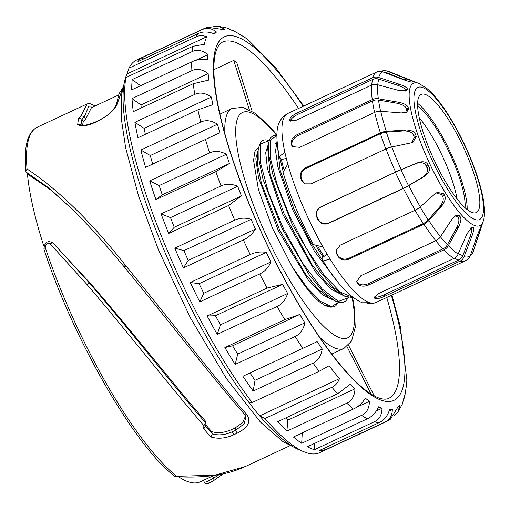 <?xml version="1.0" encoding="UTF-8"?>
<svg xmlns="http://www.w3.org/2000/svg" width="510" height="510" viewBox="0 0 510 510"><rect width="100%" height="100%" fill="white"/><g stroke="black" fill="none" stroke-linecap="round" stroke-linejoin="round"><path stroke-width="0.76" d="M43.828 246.075A192.538 47.232 -115 0 1 27.47 174.025L26.144 172.08L49.221 188.209L73.829 210.662M213.881 475.46L200.232 481.829A192.538 47.232 -115 0 1 178.551 476.78M205.759 424.836A192.538 47.232 65 0 0 211.771 431.664C217.942 433.43 224.559 432.722 231.623 429.554L235.148 427.909L242.562 422.79L245.603 415.892M73.631 210.464L50.458 189.765L27.47 174.025M203.86 425.569L205.976 423.249L205.957 423.861L205.702 426.462L203.726 428.77L203.86 425.569C173.655 390.947 130.796 335.822 87.14 284.688L50.324 244.003A2.41 1.173 -44.4 0 1 52.912 242.996L90.385 283.35C133.907 333.597 175.835 387.224 205.543 421.203L205.976 423.249C176.039 389.002 133.186 333.986 89.562 283.19L53.977 243.837M81.033 124.982A195.343 47.921 -115 0 1 81.976 119.193L84.341 116.847L85.654 119.2L91.437 107.674L118.569 95.019M85.654 119.2L83.296 121.527A192.538 47.232 65 0 0 82.614 125.301M237.328 433.137A2.41 0.593 -115 0 1 235.767 430.153L235.148 427.909M83.296 121.527L81.976 119.193L78.769 117.989L81.16 115.534L87.108 103.938L37.389 127.124A197.752 48.507 65 0 0 27.075 169.014C58.752 190.045 91.519 222.118 125.377 265.238A2.41 0.574 140.3 0 0 124.23 266.915L124.701 267.482C167.586 319.349 213.83 379.676 244.577 414.343A2.41 1.791 140 0 1 244.558 414.318L245.979 416.912L244.054 423.976L235.767 430.153L232.248 431.798L231.623 429.554M27.075 169.014L25.857 171.264L26.144 172.08M219.121 474.625L213.588 478.214A2.41 1.893 -121.1 0 1 213.097 481.013A2.41 1.893 -121.1 0 1 212.887 481.115L207.729 483.416M122.827 87.828L117.632 102.752C115.878 108.828 109.376 114.909 98.124 121.01L94.579 122.661C86.445 126.136 80.822 126.773 77.711 124.58A197.752 48.507 -115 0 1 78.769 117.989M87.108 103.938L89.352 103.377L95.191 105.921M125.377 265.238L125.843 265.806C171.016 320.917 216.399 380.326 246.834 414.598C251.341 421.33 248.179 427.507 237.341 433.13L233.797 434.788C225.713 438.434 218.082 439.161 210.91 436.955A197.752 48.507 -115 0 1 203.726 428.77M50.324 244.003C47.13 242.658 45.454 243.869 45.288 247.643A197.752 48.507 65 0 0 176.683 476.308L214.844 475.199L245.272 466.573L290.158 445.644M249.313 402.976A212.594 52.154 -115 0 1 124.536 81.53A212.594 52.154 65 0 1 126.945 73.975L128.96 68.155L195.916 36.93C199.314 35.324 202.923 35.267 206.754 36.758A212.594 52.154 65 0 0 204.344 44.313L192.939 46.289L125.976 77.514A216.603 53.136 65 0 0 252.15 402.549L249.313 402.976A212.594 52.154 65 0 0 259.66 415.873A212.594 52.154 -115 0 0 299.555 450.005L304.489 451.981A216.603 53.136 65 0 0 319.655 452.689L386.618 421.464A216.603 53.136 -115 0 1 384.667 422.191L324.755 450.126A216.603 53.136 -115 0 1 319.145 450.617L379.058 422.682C384.055 420.393 387.555 416.077 389.551 409.728A208.584 51.166 65 0 0 392.324 409.485C392.235 415.663 389.685 419.902 384.667 422.191M125.976 77.514L124.536 81.53M339.469 378.656C337.849 382.844 335.331 385.719 331.921 387.288L264.958 418.519L259.66 415.873L339.469 378.656A212.594 52.154 65 0 1 329.122 365.753L319.107 371.318L252.15 402.549M313.07 363.133L253.158 391.074A216.603 53.136 -115 0 1 242.894 376.259L317.144 341.649A208.584 51.166 65 0 0 322.218 348.974C321.121 356.133 318.074 360.85 313.07 363.133A216.603 53.136 -115 0 0 319.107 371.318M295.105 336.479L235.193 364.42A216.603 53.136 -115 0 1 224.865 347.559L284.778 319.617L299.778 314.466A208.584 51.166 65 0 0 304.891 322.804C303.367 329.639 300.109 334.197 295.105 336.479A216.603 53.136 -115 0 0 302.806 348.317M277.147 306.44L217.228 334.381A216.603 53.136 -115 0 1 207.143 315.983L267.061 288.048L282.648 284.395A208.584 51.166 65 0 0 287.634 293.492C285.638 299.835 282.138 304.151 277.147 306.44A216.603 53.136 -115 0 0 284.778 319.617M259.724 273.934L199.812 301.869A216.603 53.136 -115 0 1 190.281 282.502L250.193 254.566C255.159 252.22 260.514 251.481 266.258 252.354A208.584 51.166 65 0 0 270.976 261.93C268.47 267.642 264.715 271.639 259.724 273.934A216.603 53.136 -115 0 0 267.061 288.048M243.378 239.942L183.466 267.884A216.603 53.136 -115 0 1 174.777 248.128L234.689 220.186C239.655 217.84 245.131 217.547 251.124 219.313A208.584 51.166 65 0 0 255.421 229.079C252.38 234.02 248.37 237.641 243.378 239.942A216.603 53.136 -115 0 0 250.193 254.566M228.607 205.505L168.695 233.44A216.603 53.136 -115 0 1 161.109 213.907L221.021 185.965C225.987 183.606 231.54 183.708 237.685 186.271A208.584 51.166 65 0 0 241.44 195.936L228.607 205.505A216.603 53.136 65 0 0 231.604 212.836A216.603 53.136 -115 0 0 234.689 220.186M215.851 171.66L155.939 199.601A216.603 53.136 -115 0 1 149.691 180.871L209.604 152.93C214.57 150.565 220.154 151.005 226.37 154.243A208.584 51.166 65 0 0 229.455 163.506L215.851 171.66A216.603 53.136 65 0 0 221.021 185.965M205.505 139.44L145.592 167.382A216.603 53.136 -115 0 1 140.875 150.029L200.787 122.094C205.747 119.722 211.325 120.424 217.509 124.198A208.584 51.166 65 0 0 219.842 132.778L205.505 139.44A216.603 53.136 65 0 0 209.604 152.93M197.88 109.828L137.968 137.77A216.603 53.136 -115 0 1 134.914 122.323L194.826 94.382C199.792 92.01 205.307 92.896 211.376 97.04A208.584 51.166 65 0 0 212.887 104.677L197.88 109.828A216.603 53.136 65 0 0 200.787 122.094M193.207 83.723L133.295 111.664A216.603 53.136 -115 0 1 132.007 98.589L191.919 70.648C196.885 68.276 202.298 69.264 208.156 73.612A208.584 51.166 65 0 0 208.794 80.07L193.207 83.723A216.603 53.136 65 0 0 194.826 94.382M191.626 61.914L131.714 89.849A216.603 53.136 -115 0 1 132.23 79.547L192.142 51.612C197.109 49.234 202.381 50.235 207.952 54.608A208.584 51.166 65 0 0 207.697 59.702C201.954 58.828 196.592 59.568 191.626 61.914A216.603 53.136 65 0 0 191.919 70.648M249.173 40.717A208.584 51.166 65 0 0 248.364 40.067A208.584 51.166 65 0 0 245.1 37.606L236.009 32.104A208.584 51.166 65 0 0 232.528 30.651L227.39 28.088L218.038 26.227L225.006 29.191A208.584 51.166 65 0 0 222.232 29.433L207.755 27.272L203.522 28.847A216.603 53.136 65 0 0 201.871 29.765C206.843 27.4 211.72 28.158 216.501 32.053A208.584 51.166 65 0 0 214.519 33.991C208.373 31.429 202.814 31.32 197.855 33.679L137.942 61.621A216.603 53.136 -115 0 1 141.958 57.706L201.871 29.765M231.604 30.045L234.166 30.874M213.626 26.692L218.038 26.227M206.754 36.758L126.945 73.975M203.522 28.847L136.559 60.072A216.603 53.136 65 0 0 128.96 68.155M264.958 418.519A216.603 53.136 65 0 0 304.489 451.981M374.334 421.764L314.421 449.705A216.603 53.136 -115 0 1 307.39 446.754L367.302 418.818C372.294 416.523 376.042 412.526 378.547 406.814A208.584 51.166 65 0 0 382.028 408.268C381.907 414.981 379.344 419.475 374.334 421.764A216.603 53.136 -115 0 0 379.058 422.682M361.59 415.363L301.678 443.305A216.603 53.136 -115 0 1 293.428 437.006L353.347 409.071C358.332 406.77 362.342 403.149 365.383 398.208A208.584 51.166 65 0 0 369.457 401.319C369.221 408.402 366.601 413.081 361.59 415.363A216.603 53.136 -115 0 0 367.302 418.818M346.819 403.187L286.907 431.122A216.603 53.136 -115 0 1 277.708 421.674L337.62 393.733L350.447 384.164A208.584 51.166 65 0 0 354.998 388.837C354.558 396.123 351.83 400.905 346.819 403.187A216.603 53.136 -115 0 0 353.347 409.071M386.618 421.464L390.201 419.456L398.049 406.865A208.584 51.166 65 0 0 400.038 404.927L397.749 412.303L394.485 415.382M397.749 412.303L402.396 404.016L403.792 398.304A208.584 51.166 65 0 0 404.934 394.74L404.679 397.016L403.646 399.521M404.679 397.016L406.604 384.31A208.584 51.166 65 0 0 406.84 379.899A208.584 51.166 65 0 0 406.859 379.217M253.158 391.074L255.032 380.307L322.218 348.974M317.144 341.649L249.957 372.982A208.584 51.166 65 0 0 255.032 380.307M249.957 372.982L242.894 376.259M235.193 364.42L237.705 354.131L304.891 322.804M299.778 314.466L232.598 345.799A208.584 51.166 65 0 0 237.705 354.131M232.598 345.799L224.865 347.559M217.228 334.381L220.447 324.825L287.634 293.492M282.648 284.395L215.462 315.728A208.584 51.166 65 0 0 220.447 324.825M215.462 315.728L207.143 315.983M199.812 301.869L203.79 293.263L270.976 261.93M266.258 252.354L199.078 283.688A208.584 51.166 65 0 0 203.79 293.263M199.078 283.688L190.281 282.502M183.466 267.884L188.235 260.412L255.421 229.079M251.124 219.313L183.938 250.646A208.584 51.166 65 0 0 188.235 260.412M183.938 250.646L174.777 248.128M213.875 69.666L233.746 60.397A196.548 48.214 -115 0 1 236.92 63.087L252.125 111.199M374.302 395.945L348.508 345.206M346.972 346.564L371.14 394.103M233.746 60.397L249.32 109.669M258.831 147.288L254.955 151.4L253.547 160.172L258.411 189.401L272.385 228.047L292.185 266.787C302.449 283.789 311.75 295.634 320.095 302.322L324.538 305.209L331.143 306.561M257.767 151.986L257.575 165.087L261.502 183.523L279.639 230.067L305.42 273.927L318.202 289.259L329.543 298.101M267.635 147.364L270.07 174.037L284.127 213.805L312.101 264.817L326.604 283.139L339.501 293.55M344.843 296.291L332.909 286.964L319.4 270.727L292.122 224.234L272.939 174.853L268.789 155.282L268.878 141.876L270.434 137.968L273.003 135.698L276.904 135.348M337.257 301.856L334.726 300.772L323.047 291.567L309.538 275.336L282.26 228.85L263.071 179.475L258.921 159.898L259.023 146.415M328.045 306.663L324.851 305.369L320.095 302.322M352.869 297.33L340.336 292.173L323.895 274.775L306.07 247.962L289.603 216.055L277.032 184.199L270.243 157.513L270.236 140.307L276.898 135.373M334.86 300.83L340.897 302.583L343.147 302.347L345.64 301.161L348.438 297.649L338.5 301.41L322.224 289.087L302.685 263.179L283.592 228.862L268.579 192.965L260.463 162.639L260.706 143.935L269.127 140.594M324.8 305.337L330.735 307.16L333.228 306.956L335.707 305.822L338.576 302.251L331.71 306.599L320.854 301.576L307.179 287.767L292.185 266.787M337.352 281.354L314.409 251.22L292.708 209.801L277.873 166.757L275.578 150.986L277.032 141.155M343.53 295.615L331.015 289.208L315.052 271.352L282.84 214.404L267.393 168.517L265.716 152.662L268.394 144.043M333.655 300.218L322.492 294.92L308.308 280.035L278.307 230.577L258.519 177.601L255.816 158.744L258.525 148.646M277.249 143.903L280.111 170.11L293.996 209.202L310.003 241.071L327.7 268.132M323.104 257.206L316.595 246.808M282.967 170.818L279.792 157.73M367.468 303.322L371.937 303.794L374.028 303.112A104.289 25.583 -115 0 1 369.801 302.698L362.323 302.787C349.847 297.292 336.753 283.35 323.034 260.961L322.639 257.582L327.031 253.986M323.034 260.961L330.11 259.061A104.289 25.583 -115 0 1 322.964 246.974L313.446 244.628C300.141 220.186 290.012 196.076 283.05 172.303L287.806 164.01A104.289 25.583 -115 0 1 284.88 152.337L279.193 156.627L281.711 159.483L286.32 158.419M453.913 258.436A8.02 7.255 122.6 0 0 458.158 254.037L466.924 233.956L471.693 227.199L472.483 227.135A80.223 19.68 65 0 0 473.178 227.454C474.211 227.983 473.79 230.909 471.909 236.238L464.036 256.734A8.02 7.631 103.7 0 1 459.924 261.197L384.961 296.157C380.556 298.178 377.368 298.987 375.392 298.579A104.289 25.583 -115 0 1 374.684 298.254L374.219 297.783L378.949 293.397L453.913 258.436A104.289 25.583 -115 0 1 443.866 249.913L368.902 284.873C364.427 286.716 360.921 286.556 358.377 284.408A104.289 25.583 -115 0 1 357.427 283.33L356.63 281.718L360.863 275.7L435.827 240.739A104.289 25.583 -115 0 1 423.88 224.177L348.91 259.137C344.403 260.827 340.776 259.928 338.028 256.441A104.289 25.583 -115 0 1 337.008 254.796L336.09 250.537L340.234 245.144L415.204 210.184A104.289 25.583 -115 0 1 403.416 188.451L328.446 223.412C323.939 224.999 320.414 223.699 317.87 219.517A104.289 25.583 -115 0 1 316.952 217.585C315.301 212.97 316.531 209.444 320.637 207.009L395.601 172.048A104.289 25.583 -115 0 1 390.577 160.433A104.289 25.583 65 0 1 386.013 148.907L311.049 183.868L304.776 183.861L301.384 180.011A104.289 25.583 -115 0 1 300.728 178.13C299.695 173.687 301.27 170.276 305.452 167.892L380.415 132.931A8.02 3.544 162.2 0 1 386.319 131.357L406.036 129.974C411.309 130.12 414.496 131.65 415.599 134.57A80.223 19.68 65 0 0 416.249 136.419L412.87 142.494L391.788 146.976A8.02 2.289 159.3 0 0 386.013 148.907M374.691 112.378L299.721 147.339L292.313 146.606L291.427 144.757A104.289 25.583 -115 0 1 291.146 143.253C290.981 139.721 293.033 136.82 297.304 134.557L372.274 99.597A8.02 6.05 171.9 0 1 378.356 98.774L399.292 102.357C404.761 103.651 407.758 105.462 408.268 107.782A80.223 19.68 65 0 0 408.548 109.261L406.591 112.219L401.287 112.946L380.721 111.269A8.02 5.113 167.1 0 0 374.691 112.378A104.289 25.583 65 0 0 380.415 132.931M371.395 85.183L296.425 120.143L289.858 120.647L289.718 119.856A104.289 25.583 -115 0 1 289.858 118.983C290.662 116.937 293.244 114.865 297.61 112.761L372.581 77.8A8.02 7.516 -162.3 0 1 378.656 77.475L399.54 84.303C404.883 86.241 407.477 87.867 407.318 89.186A80.223 19.68 65 0 0 407.184 90.04L406.464 90.831L398.559 90.417L377.496 84.685A8.02 7.057 -177.1 0 0 371.395 85.183A104.289 25.583 65 0 0 372.274 99.597M418.959 83.512A78.565 19.272 65 0 0 423.644 149.991A78.565 19.272 65 0 0 483.206 221.283C484.895 216.648 484.946 209.451 483.359 199.684C481.217 187.476 476.914 173.527 470.443 157.858C462.098 137.923 452.701 120.583 442.253 105.831C436.758 98.15 431.479 92.227 426.417 88.083L418.959 83.512L390.169 71.98A101.943 25.009 65 0 0 387.16 71.139L406.75 78.935C411.653 80.892 413.706 81.912 412.928 81.989A80.223 19.68 65 0 0 412.392 82.072C411.481 82.257 408.331 81.402 402.957 79.515L382.685 71.827A8.02 7.777 -118.7 0 0 376.699 72.025L287.64 113.545A104.289 25.583 65 0 0 284.88 152.337M387.16 71.139A8.02 7.682 -81.9 0 0 385.483 70.692A8.02 7.682 -81.9 0 0 381.282 71.323L381.097 71.406M428.049 164.909L426.054 165.839A80.223 19.68 65 0 0 426.959 167.739L428.955 166.815A80.223 19.68 65 0 1 428.049 164.909C426.532 161.906 423.389 161.064 418.614 162.384L401.16 169.594A8.02 0.421 155.8 0 0 395.601 172.048M428.955 166.815C430.332 169.887 429.044 172.941 425.091 175.969L408.797 185.627A8.02 0.937 153.3 0 1 403.416 188.451M443.464 193.564L441.475 194.495A80.223 19.68 65 0 0 442.476 196.114L444.471 195.19A80.223 19.68 65 0 1 443.464 193.564L437.197 192.417L434.851 193.972L420.317 206.869A8.02 2.773 149.6 0 1 415.204 210.184M444.471 195.19C446.001 197.81 445.192 201.272 442.042 205.575L428.802 220.549A8.02 3.997 146.6 0 1 423.88 224.177M459.185 215.577L457.189 216.508A80.223 19.68 65 0 0 458.12 217.566L460.116 216.635A80.223 19.68 65 0 1 459.185 215.577L456.118 215.277L451.943 219.294L440.481 236.742A8.02 5.489 141.3 0 1 435.827 240.739M460.116 216.635C461.524 218.356 461.021 221.773 458.605 226.886L448.341 245.705A8.02 6.362 135.8 0 1 443.866 249.913M481.523 225.63L481.408 225.764A80.223 19.68 65 0 1 481.064 226.249L477.213 235.422L470.296 255.771A8.02 7.765 53.3 0 1 467.644 259.431L465.216 260.878A104.289 25.583 -115 0 1 459.924 261.197M481.408 225.764L473.178 251.736A8.02 7.58 22 0 1 473.019 252.182A8.02 7.58 22 0 1 470.418 255.427M467.823 157.201A65.184 15.988 -115 0 1 476.276 212.568A65.184 15.988 -115 0 1 429.63 149.787A65.184 15.988 65 0 1 421.177 94.42A65.184 15.988 65 0 1 467.823 157.201M411.825 142.908L414.254 137.349L416.249 136.419M415.599 134.57L413.604 135.501C412.501 132.575 409.313 131.044 404.041 130.904L386.363 132.147A8.02 3.544 162.2 0 0 380.46 133.716L306.076 168.402C301.894 170.793 300.326 174.203 301.359 178.647A102.689 25.188 65 0 0 301.926 180.279L305.05 183.989M413.604 135.501A80.223 19.68 65 0 0 414.254 137.349M405.488 112.621L406.553 110.192L408.548 109.261M408.268 107.782L406.272 108.713C405.756 106.386 402.766 104.582 397.296 103.281L378.528 100.075A8.02 6.05 171.9 0 0 372.44 100.891L298.057 135.583C293.785 137.847 291.733 140.747 291.898 144.285A102.689 25.188 65 0 0 292.147 145.592L292.702 147.001M406.272 108.713A80.223 19.68 65 0 0 406.553 110.192M405.138 91.162L407.184 90.04M407.318 89.186L405.329 90.111C405.482 88.797 402.887 87.172 397.551 85.227L378.822 79.107A8.02 7.516 -162.3 0 0 372.74 79.439L298.356 114.125C293.99 116.223 291.408 118.301 290.604 120.354A102.689 25.188 65 0 0 290.483 121.106L290.477 121.15M405.329 90.111A80.223 19.68 65 0 0 405.189 90.965M408.025 81.211L387.192 72.873A8.02 7.682 -81.9 0 0 385.509 72.426L383.864 72.273M426.054 165.839C424.537 162.83 421.394 161.989 416.625 163.308L400.968 169.779A8.02 0.421 155.8 0 0 395.409 172.233L321.026 206.92C316.92 209.355 315.696 212.88 317.347 217.496A102.689 25.188 65 0 0 318.144 219.172C320.688 223.361 324.213 224.661 328.72 223.074L403.104 188.381A8.02 0.937 153.3 0 0 408.484 185.563L423.096 176.9C427.048 173.865 428.336 170.812 426.959 167.739M441.475 194.495L436.203 192.958M420.151 207.015A100.336 24.614 65 0 0 428.177 219.937L440.047 206.499C443.203 202.196 444.012 198.734 442.476 196.114M428.177 219.937A8.02 3.997 146.6 0 1 423.249 223.565L348.872 258.251C344.358 259.941 340.731 259.042 337.99 255.555A102.689 25.188 65 0 1 337.097 254.12L337.008 254.796M457.189 216.508L455.098 215.883M440.436 236.812A100.336 24.614 65 0 0 447.404 244.692L456.609 227.817C459.025 222.704 459.529 219.281 458.12 217.566M447.404 244.692A8.02 6.362 135.8 0 1 442.935 248.899L368.551 283.585C364.076 285.428 360.57 285.275 358.026 283.12A102.689 25.188 65 0 1 357.204 282.183L357.427 283.33M470.545 228.091A80.223 19.68 65 0 0 471.183 228.384L473.178 227.454M458.324 253.655A100.336 24.614 65 0 0 462.857 255.548L469.914 237.169C471.795 231.84 472.215 228.907 471.183 228.384M462.857 255.548A8.02 7.631 103.7 0 1 458.745 260.004L384.361 294.697C379.963 296.718 376.769 297.528 374.793 297.113A102.689 25.188 65 0 1 374.34 296.909M356.567 281.137L357.204 282.183M336.147 250.2L337.097 254.12M417.613 103.339A65.184 15.988 -115 0 1 455.137 163.117A65.184 15.988 -115 0 1 467.154 209.565M417.639 106.093A60.97 14.956 -115 0 1 453.9 162.881A60.97 14.956 65 0 1 465.056 207.78M457.113 198.976A60.97 14.956 65 0 0 446.856 166.164A60.97 14.956 65 0 0 419.271 117.835M324.022 256.453L318.176 247.133M283.617 168.797L281.24 159.063M324.755 450.126L324.851 447.958M392.324 409.485L389.2 410.945M314.421 449.705L314.695 443.349M382.028 408.268L376.456 410.869M301.678 443.305L302.271 432.646M369.457 401.319L356.337 407.439M286.907 431.122L287.812 420.17L354.998 388.837M285.638 417.977A208.584 51.166 65 0 0 287.812 420.17M143.61 58.975L141.958 57.706M216.501 32.053L213.416 33.494M168.695 233.44L174.254 227.262L241.44 195.936M237.685 186.271L170.506 217.604A208.584 51.166 65 0 0 174.254 227.262M170.506 217.604L161.109 213.907M155.939 199.601L162.276 194.839L229.455 163.506M226.37 154.243L159.184 185.576A208.584 51.166 65 0 0 162.276 194.839M159.184 185.576L149.691 180.871M217.509 124.198L150.322 155.531A208.584 51.166 65 0 0 152.656 164.092M150.322 155.531L140.875 150.029M211.376 97.04L144.19 128.373A208.584 51.166 65 0 0 145.35 134.328M144.19 128.373L134.914 122.323M208.156 73.612L140.97 104.939A208.584 51.166 65 0 0 141.238 107.954M140.97 104.939L132.007 98.589M140.766 85.941L132.23 79.547M207.952 54.608L195.241 60.537M176.683 476.308L174.739 476.308C134.876 446.524 72.783 338.353 43.924 249.116A2.41 1.007 161.7 0 1 45.288 247.643M204.561 482.243C205.441 482.326 208.443 480.981 213.588 478.214L212.345 475.709M117.632 102.759A2.41 2.187 -169.1 0 0 116.401 104.314M98.118 121.017A2.41 0.593 -115 0 1 98.245 120.685L94.72 122.33C86.821 125.313 82.059 126.091 80.421 124.669L77.711 124.58M94.936 106.042L88.785 106.201L84.341 116.847L81.16 115.534M233.797 434.788L232.248 431.798C225.095 434.992 218.452 435.68 212.326 433.851L211.771 431.664M205.696 426.29A195.343 47.921 -115 0 0 212.326 433.857L210.91 436.955M246.834 414.598A2.41 1.791 140 0 1 244.596 414.362M192.939 46.289A216.603 53.136 65 0 0 192.142 51.612M303.182 106.309A200.558 49.196 65 0 0 217.636 43.752A200.558 49.196 65 0 0 250.404 207.175A200.558 49.196 65 0 0 372.676 395.951A200.558 49.196 65 0 0 391.329 295.335M197.855 33.679A216.603 53.136 65 0 0 195.916 36.93M337.62 393.733A216.603 53.136 -115 0 1 331.921 387.288M298.605 108.432A196.548 48.214 65 0 0 222.57 42.094C220.333 42.987 218.388 45.396 216.731 49.317C214.009 56.004 213.25 66.581 214.449 81.045C217.764 114.425 229.806 156.5 250.582 207.283C274.909 266.347 308.952 326.476 338.213 362.221C355.196 382.8 368.966 394.797 379.529 398.221C383.545 399.438 386.606 399.483 388.716 398.355A196.548 48.214 65 0 0 386.758 297.47M276.911 134.927L270.593 127.443L255.453 113.379L242.626 107.349L232.076 108.477A132.37 32.474 65 0 0 224.999 134.232M276.599 135.297A124.344 30.504 65 0 0 236.563 121.864A124.344 30.504 65 0 0 258.634 218.082A124.344 30.504 -115 0 0 328.274 330.525A124.344 30.504 -115 0 0 352.193 297.891M352.671 297.808L354.38 308.046L355.234 327.344L351.607 341.05L343.969 348.406A132.37 32.474 -115 0 1 319.687 337.276M330.11 259.061A104.289 25.583 65 0 0 369.801 302.698M287.806 164.01A104.289 25.583 65 0 0 301.161 202.132A104.289 25.583 65 0 0 322.964 246.974M374.028 303.112A104.289 25.583 65 0 0 375.8 302.577L371.937 303.794M376.699 72.025A104.289 25.583 65 0 0 372.581 77.8M401.16 169.594A101.943 25.009 -115 0 1 396.251 158.24A101.943 25.009 65 0 1 391.788 146.976M420.317 206.869A101.943 25.009 -115 0 1 408.797 185.627M440.481 236.742A101.943 25.009 -115 0 1 428.802 220.549M458.158 254.037A101.943 25.009 -115 0 1 448.341 245.705M470.296 255.771A101.943 25.009 -115 0 1 464.036 256.734M483.206 221.283L473.541 250.748A101.943 25.009 -115 0 1 473.178 251.736M427.367 149.353A72.892 17.882 65 0 0 476.212 219.855A72.892 17.882 65 0 0 470.08 157.641A72.892 17.882 65 0 0 421.241 87.133A72.892 17.882 65 0 0 427.367 149.353M382.685 71.827A101.943 25.009 65 0 0 378.656 77.475M377.496 84.685A101.943 25.009 65 0 0 378.356 98.774M380.721 111.269A101.943 25.009 65 0 0 386.319 131.357M386.363 132.147A100.336 24.614 65 0 0 391.559 147.02M406.036 129.974L404.041 130.904M306.076 168.402L305.452 167.892M380.46 133.716A102.689 25.188 65 0 0 385.802 149.003M301.359 178.647L300.728 178.13M301.384 180.011L301.926 180.279M378.528 100.075A100.336 24.614 65 0 0 380.6 111.257M399.292 102.357L397.296 103.281M298.057 135.583L297.304 134.557M372.44 100.891A102.689 25.188 65 0 0 374.582 112.423M291.898 144.285L291.146 143.253M291.427 144.757L292.147 145.592M378.822 79.107A100.336 24.614 65 0 0 377.776 84.762M399.54 84.303L397.551 85.227M298.356 114.125L297.61 112.761M372.74 79.439A102.689 25.188 65 0 0 371.688 85.049M290.604 120.354L289.858 118.983M289.718 119.856L290.483 121.106M387.192 72.873A100.336 24.614 65 0 0 385.279 72.809M406.75 78.935L404.755 79.86M418.614 162.384L416.625 163.308M321.026 206.92L320.637 207.009M423.096 176.9L425.091 175.969M328.446 223.412L328.72 223.074M440.047 206.499L442.042 205.575M348.91 259.137L348.872 258.251M456.609 227.817L458.605 226.886M368.902 284.873L368.551 283.585M472.483 227.135L470.641 227.995M469.914 237.169L471.909 236.238M384.961 296.157L384.361 294.697M478.201 232.681L479.655 232.005M375.392 298.579L374.793 297.113M374.27 297.075L374.684 298.254M454.359 258.207A102.689 25.188 65 0 0 458.745 260.004M358.377 284.408L358.026 283.12M435.75 240.777A102.689 25.188 65 0 0 442.935 248.899M338.028 256.441L337.99 255.555M415 210.273A102.689 25.188 65 0 0 423.249 223.565M317.87 219.517L318.144 219.172M317.347 217.496L316.952 217.585M395.409 172.233A102.689 25.188 65 0 0 403.104 188.381M400.968 169.779A100.336 24.614 65 0 0 408.484 185.563M94.579 122.661L94.713 122.33M87.14 284.688A2.41 0.567 -40.8 0 1 89.562 283.19L90.385 283.35M125.843 265.806A2.41 0.567 140.3 0 0 124.695 267.476M72.649 209.489C89.097 226.019 106.29 245.163 124.23 266.921M293.652 447.085L282.967 441.641L260.368 422.012L226.3 378.35L190.434 317.889L158.406 249.69L138.535 195.878L125.619 147.613L121.291 118.537L121.45 95.236L124.134 83.595M303.781 106.029L275.221 67.059L248.364 40.067M406.84 379.899L400.254 326.374L391.929 295.054M257.652 152.477L259.016 146.491M329.269 297.961L334.738 300.772M267.52 147.868L268.885 141.876M339.137 293.358L344.601 296.17M324.857 305.369L324.538 305.209M344.856 296.297L353.296 297.655M259.029 146.427L260.725 142.347L262.287 140.766L263.931 140.001L266.061 139.823L269.21 140.639M275.164 143.648L275.827 143.992M465.216 260.878L375.8 302.577M279.187 156.627C274.386 129.374 277.115 120.022 287.64 113.545M385.483 70.692L390.169 71.98M473.541 250.748L473.019 252.182M343.969 348.406L331.812 354.074M232.076 108.477L219.918 114.144M175.574 476.627C191.263 477.609 205.759 476.946 219.051 474.638C228.563 472.955 237.303 470.265 245.272 466.573M223.246 473.809L213.11 481M213.078 481.019C209.406 481.963 207.952 485.934 204.453 482.409L203.222 479.891M116.401 104.295L119.008 93.795L122.891 87.593M116.407 104.269L114.775 107.623C109.267 114.329 106.443 116.35 98.245 120.685M25.857 171.264L25.5 152.394C26.284 139.255 30.249 130.834 37.389 127.124M52.524 242.645C47.315 240.255 44.446 242.416 43.924 249.116"/></g></svg>
